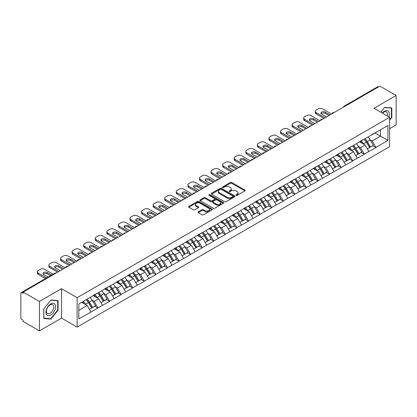 <?xml version="1.0" encoding="UTF-8"?>
<svg xmlns="http://www.w3.org/2000/svg" width="417" height="417" viewBox="0 0 417 417"><rect width="100%" height="100%" fill="white"/><g stroke="black" fill="none" stroke-linecap="round" stroke-linejoin="round"><path stroke-width="0.63" d="M236.095 195.354A0.719 0.417 0 0 0 237.117 195.354L244.857 190.887A1.032 0.594 0 0 0 245.16 190.465A1.032 0.594 0 0 0 244.857 190.043L231.743 182.474A1.032 0.594 0 0 0 230.288 182.474L222.542 186.941A0.719 0.417 0 0 0 222.334 187.238A0.719 0.417 0 0 0 222.542 187.53A0.719 0.417 0 0 0 223.564 187.53L224.565 186.952A3.3 1.903 0 0 1 229.23 186.952L230.325 187.582A3.3 1.903 0 0 1 231.289 188.932A3.3 1.903 0 0 1 230.325 190.277L229.319 190.856A0.719 0.417 0 0 0 229.11 191.148A0.719 0.417 0 0 0 229.319 191.445A0.719 0.417 0 0 0 230.34 191.445L231.341 190.866A3.3 1.903 0 0 1 236.006 190.866L237.101 191.497A3.3 1.903 0 0 1 238.065 192.842A3.3 1.903 0 0 1 237.101 194.186L236.095 194.765A0.719 0.417 0 0 0 235.886 195.062A0.719 0.417 0 0 0 236.095 195.354L236.095 194.765M198.299 211.836A1.032 0.594 0 0 0 197.997 212.253A1.032 0.594 0 0 0 198.299 212.675L201.979 214.802A1.032 0.594 0 0 0 203.439 214.802L212.034 209.834A1.032 0.594 0 0 0 212.336 209.417A1.032 0.594 0 0 0 212.034 208.995L198.919 201.421A1.032 0.594 0 0 0 197.465 201.421L188.865 206.389A1.032 0.594 0 0 0 188.562 206.806A1.032 0.594 0 0 0 188.865 207.228L193.311 209.793A1.032 0.594 0 0 0 194.765 209.793L198.445 207.671A1.032 0.594 0 0 0 198.747 207.249A1.032 0.594 0 0 0 198.445 206.827L196.24 205.555A2.757 1.59 0 0 1 195.437 204.429A2.757 1.59 0 0 1 197.137 202.959A2.757 1.59 0 0 1 200.139 203.308L208.776 208.292A2.757 1.59 0 0 1 209.579 209.417A2.757 1.59 0 0 1 207.88 210.887A2.757 1.59 0 0 1 204.877 210.543L203.439 209.709A1.032 0.594 0 0 0 201.979 209.709L198.299 211.836L198.299 212.675M61.528 288.705L39.406 301.475L23.149 292.088L379.892 86.126L396.15 95.509L374.028 108.284L389.619 117.281L77.114 297.702L61.528 288.705L61.528 318.103L77.114 327.105L77.114 297.702M224.638 201.719A1.032 0.594 0 0 0 226.097 201.719L234.693 196.756A1.032 0.594 0 0 0 234.995 196.334A1.032 0.594 0 0 0 234.693 195.912L221.578 188.343A1.032 0.594 0 0 0 220.124 188.343L211.523 193.306A1.032 0.594 0 0 0 211.221 193.728A1.032 0.594 0 0 0 211.523 194.145L224.638 201.719M209.298 195.51A0.719 0.417 0 0 1 210.032 195.615L210.032 194.755L223.366 202.453A1.032 0.594 0 0 1 223.668 202.876A1.032 0.594 0 0 1 223.366 203.298L214.765 208.26A1.032 0.594 0 0 1 213.311 208.26L200.196 200.686L200.196 199.847A1.032 0.594 0 0 0 199.894 200.264A1.032 0.594 0 0 0 200.196 200.686M200.196 199.847L203.877 197.721A1.032 0.594 0 0 1 205.331 197.721L210.653 200.791A1.032 0.594 0 0 0 212.107 200.791L214.547 199.383A1.032 0.594 0 0 0 214.849 198.961A1.032 0.594 0 0 0 214.547 198.544L209.011 195.344A0.719 0.417 0 0 1 208.797 195.052A0.719 0.417 0 0 1 209.245 194.666A0.719 0.417 0 0 1 210.032 194.755M77.114 327.105L389.619 146.68L389.619 117.281M86.22 299.687A7.032 4.061 -120 0 1 88.628 302.502L91.907 307.918L94.763 306.266L97.938 308.095L94.226 301.413L92.167 300.224M97.938 308.095L78.823 318.875L78.823 303.962L387.909 125.512L387.909 140.425L375.847 147.389L372.136 140.962L370.082 139.773M364.135 139.236A7.032 4.061 -120 0 1 366.543 142.051L369.822 147.467L372.678 145.814L375.847 147.389M375.847 147.644L364.27 154.071L360.559 147.644L358.5 146.456M352.553 145.924A7.032 4.061 -120 0 1 354.961 148.739L358.239 154.149L361.096 152.502L364.27 154.071M364.27 154.332L352.688 160.759L348.977 154.332L346.923 153.143M340.976 152.606A7.032 4.061 -120 0 1 343.384 155.421L346.663 160.837L349.519 159.185L352.688 160.759M352.688 161.014L341.111 167.446L337.4 161.014L335.341 159.831M329.394 159.294A7.032 4.061 -120 0 1 331.802 162.109L335.08 167.519L337.937 165.872L341.111 167.446M341.111 167.702L329.529 174.129L325.818 167.702L323.764 166.513M317.817 165.982A7.032 4.061 -120 0 1 320.225 168.796L323.503 174.207L326.36 172.555L329.529 174.129M329.529 174.389L317.952 180.816L314.241 174.389L312.182 173.201M306.234 172.664A7.032 4.061 -120 0 1 308.643 175.479L311.921 180.889L314.778 179.242L317.952 180.816M317.952 181.072L306.37 187.499L302.659 181.072L300.605 179.883M294.657 179.352A7.032 4.061 -120 0 1 297.066 182.166L300.344 187.577L303.201 185.93L306.37 187.499M306.37 187.759L294.793 194.186L291.082 187.759L289.023 186.571M283.075 186.034A7.032 4.061 -120 0 1 285.483 188.849L288.762 194.265L291.619 192.612L294.793 194.186M294.793 194.442L283.211 200.874L279.499 194.442L277.446 193.259M271.498 192.722A7.032 4.061 -120 0 1 273.906 195.537L277.185 200.947L280.042 199.3L283.211 200.874M283.211 201.13L271.634 207.557L267.923 201.13L265.864 199.941M259.916 199.404A7.032 4.061 -120 0 1 262.324 202.224L265.603 207.635L268.459 205.982L271.634 207.557M271.634 207.812L260.052 214.244L256.34 207.812L254.287 206.629M248.339 206.092A7.032 4.061 -120 0 1 250.747 208.907L254.021 214.317L256.882 212.67L260.052 214.244M260.052 214.5L248.475 220.927L244.758 214.5L242.704 213.311M236.757 212.779A7.032 4.061 -120 0 1 239.165 215.594L242.444 221.005L245.3 219.352L248.475 220.927M248.475 221.187L236.892 227.614L233.181 221.187L231.127 219.999M225.18 219.462A7.032 4.061 -120 0 1 227.588 222.277L230.862 227.692L233.723 226.04L236.892 227.614M236.892 227.87L225.31 234.297L221.599 227.87L219.545 226.681M213.598 226.15A7.032 4.061 -120 0 1 216.006 228.964L219.285 234.375L222.141 232.728L225.31 234.297M225.31 234.557L213.733 240.984L210.022 234.557L207.963 233.369M202.021 232.832A7.032 4.061 -120 0 1 204.429 235.647L207.702 241.062L210.564 239.41L213.733 240.984M213.733 241.24L202.151 247.672L198.44 241.24L196.386 240.056M190.439 239.52A7.032 4.061 -120 0 1 192.847 242.334L196.126 247.745L198.982 246.098L202.151 247.672M202.151 247.927L190.574 254.354L186.863 247.927L184.804 246.739M178.862 246.207A7.032 4.061 -120 0 1 181.27 249.022L184.543 254.433L187.405 252.78L190.574 254.354M190.574 254.615L178.992 261.042L175.281 254.615L173.227 253.427M167.28 252.89A7.032 4.061 -120 0 1 169.688 255.704L172.966 261.115L175.823 259.468L178.992 261.042M178.992 261.297L167.415 267.724L163.704 261.297L161.645 260.109M155.703 259.577A7.032 4.061 -120 0 1 158.106 262.392L161.384 267.803L164.246 266.155L167.415 267.724M167.415 267.985L155.833 274.412L152.122 267.985L150.068 266.797M144.12 266.26A7.032 4.061 -120 0 1 146.529 269.074L149.807 274.49L152.664 272.838L155.833 274.412M155.833 274.667L144.256 281.1L140.545 274.667L138.486 273.484M132.543 272.947A7.032 4.061 -120 0 1 134.946 275.762L138.225 281.173L141.087 279.526L144.256 281.1M144.256 281.355L132.674 287.782L128.962 281.355L126.909 280.167M120.961 279.63A7.032 4.061 -120 0 1 123.369 282.445L126.648 287.86L129.505 286.208L132.674 287.782M132.674 288.038L121.097 294.47L117.385 288.038L115.327 286.854M109.379 286.317A7.032 4.061 -120 0 1 111.787 289.132L115.066 294.543L117.928 292.896L121.097 294.47M121.097 294.725L109.515 301.152L105.803 294.725L103.75 293.537M97.802 293.005A7.032 4.061 -120 0 1 100.21 295.82L103.489 301.23L106.345 299.578L109.515 301.152M109.515 301.413L97.938 307.84M94.002 294.939L97.938 292.927M94.226 301.413L98.751 298.796L93.038 295.497M102.462 305.223L98.751 298.796M105.584 288.256L109.515 286.239M105.803 294.725L110.333 292.114L104.615 288.809M114.044 298.541L110.333 292.114M117.161 281.569L121.097 279.557M117.385 288.038L121.91 285.426L116.197 282.127M125.621 291.853L121.91 285.426M128.744 274.881L132.674 272.869M128.962 281.355L133.492 278.738L127.774 275.439M137.203 285.171L133.492 278.738M140.32 268.199L144.256 266.182M140.545 274.667L145.069 272.056L139.356 268.757M148.786 278.483L145.069 272.056M151.903 261.511L155.833 259.499M152.122 267.985L156.651 265.368L150.933 262.069M160.363 271.795L156.651 265.368M163.48 254.829L167.415 252.811M163.704 261.297L168.233 258.686L162.515 255.386M171.945 265.113L168.233 258.686M175.062 248.141L178.992 246.129M175.281 254.615L179.81 251.998L174.092 248.699M183.522 258.425L179.81 251.998M186.639 241.453L190.574 239.441M186.863 247.927L191.393 245.311L185.674 242.011M195.104 251.743L191.393 245.311M198.221 234.771L202.151 232.754M198.44 241.24L202.97 238.628L197.257 235.329M206.681 245.055L202.97 238.628M209.798 228.083L213.733 226.071M210.022 234.557L214.552 231.941L208.834 228.641M218.263 238.373L214.552 231.941M221.38 221.401L225.31 219.384M221.599 227.87L226.129 225.258L220.416 221.959M229.84 231.685L226.129 225.258M232.957 214.713L236.892 212.701M233.181 221.187L237.711 218.571L231.993 215.271M241.422 224.998L237.711 218.571M244.539 208.031L248.475 206.014M244.758 214.5L249.288 211.888L243.575 208.583M252.999 218.315L249.288 211.888M256.116 201.343L260.052 199.331M256.34 207.812L260.87 205.2L255.152 201.901M264.581 211.627L260.87 205.2M267.698 194.656L271.634 192.644M267.923 201.13L272.447 198.513L266.734 195.213M276.158 204.945L272.447 198.513M279.275 187.973L283.211 185.956M279.499 194.442L284.029 191.83L278.311 188.531M287.74 198.257L284.029 191.83M290.858 181.286L294.793 179.274M291.082 187.759L295.606 185.143L289.893 181.843M299.317 191.57L295.606 185.143M302.434 174.603L306.37 172.586M302.659 181.072L307.188 178.46L301.47 175.161M310.9 184.887L307.188 178.46M314.017 167.915L317.952 165.903M314.241 174.389L318.765 171.773L313.052 168.473M322.477 178.2L318.765 171.773M325.594 161.228L329.529 159.216M325.818 167.702L330.347 165.085L324.629 161.786M334.059 171.517L330.347 165.085M337.176 154.545L341.111 152.528M337.4 161.014L341.924 158.403L336.211 155.103M345.636 164.83L341.924 158.403M348.753 147.858L352.688 145.846M348.977 154.332L353.507 151.715L347.788 148.416M357.218 158.147L353.507 151.715M360.335 141.175L364.27 139.158M360.559 147.644L365.083 145.033L359.371 141.733M368.795 151.46L365.083 145.033M378.782 86.767L345.156 106.184M344.682 106.455A1.574 0.907 120 0 1 345.083 106.137A1.574 0.907 60 0 0 344.291 106.064L377.917 86.647A1.574 0.907 60 0 1 378.704 86.726M371.912 134.488L375.847 132.476M372.136 140.962L380.486 136.14L380.486 129.796L387.909 125.512M374.992 132.966L387.909 140.425M389.619 128.681L396.15 124.912L396.15 95.509M39.406 301.475L39.406 330.874L23.149 321.491L23.149 320.204L21.965 319.516A1.574 0.907 -120 0 1 20.85 317.587L20.85 293.333A1.574 0.907 -120 0 1 21.178 292.609A1.574 0.907 -120 0 1 21.965 292.687L23.149 293.375L23.149 292.088M39.406 330.874L61.528 318.103M78.823 310.305L87.174 305.484L81.68 302.309M90.885 311.911L87.174 305.484M366.381 142.176L366.746 142.39M354.799 148.864L355.169 149.077M343.222 155.551L343.587 155.76M331.64 162.234L332.01 162.448M320.063 168.921L320.428 169.13M308.481 175.604L308.851 175.818M296.899 182.292L297.269 182.505M285.322 188.974L285.687 189.188M273.74 195.662L274.11 195.875M262.163 202.349L262.528 202.558M250.581 209.032L250.951 209.245M239.004 215.719L239.368 215.933M227.421 222.402L227.791 222.615M215.844 229.089L216.209 229.303M204.262 235.777L204.632 235.986M192.685 242.459L193.05 242.673M181.103 249.147L181.473 249.356M169.526 255.829L169.891 256.043M157.944 262.517L158.314 262.731M146.367 269.2L146.732 269.413M134.785 275.887L135.155 276.101M123.208 282.575L123.573 282.783M111.626 289.257L111.996 289.471M100.049 295.945L100.414 296.159M88.467 302.627L88.837 302.841M389.619 120.216L391.808 117.495L391.808 107.94L384.646 107.305L380.742 112.157M58.078 300.621L50.91 299.979L43.749 308.893L43.749 318.442L50.91 319.083L58.078 310.17L58.078 300.621M236.387 195.458L237.101 195.047A3.3 1.903 0 0 0 238.065 193.702L238.065 192.842M231.289 188.932L231.289 189.787A3.3 1.903 0 0 1 230.325 191.132L229.611 191.544M244.857 190.043L244.857 190.887L231.743 183.329A1.032 0.594 0 0 0 230.288 183.329L222.834 187.634M234.682 196.761L221.578 189.198A1.032 0.594 0 0 0 220.124 189.198L211.539 194.155M232.874 196.626A0.719 0.417 0 0 0 233.082 196.334A0.719 0.417 0 0 0 232.874 196.037L221.359 189.391A0.719 0.417 0 0 0 220.343 189.391L219.285 190.001A3.3 1.903 0 0 0 218.32 191.351A3.3 1.903 0 0 0 219.285 192.696L227.156 197.236A3.3 1.903 0 0 0 231.816 197.236L232.874 196.626L232.874 197.486A0.719 0.417 0 0 0 233.082 197.189L233.082 196.334M218.32 191.351L218.32 192.206A3.3 1.903 0 0 0 219.285 193.551L219.285 192.696M232.874 197.486L231.816 198.096A3.3 1.903 0 0 1 227.156 198.096L219.285 193.551M200.207 200.697L203.877 198.581L203.877 197.721M214.849 198.961L214.849 199.821A1.032 0.594 0 0 1 214.547 200.238L212.107 201.651A1.032 0.594 0 0 1 210.653 201.651L205.331 198.581A1.032 0.594 0 0 0 203.877 198.581M210.032 195.615L223.35 203.303M216.168 203.981A2.757 1.59 0 0 0 219.175 204.325A2.757 1.59 0 0 0 220.874 202.855A2.757 1.59 0 0 0 220.067 201.729L217.028 199.972A1.032 0.594 0 0 0 215.568 199.972L213.129 201.38A1.032 0.594 0 0 0 212.826 201.802A1.032 0.594 0 0 0 213.129 202.224L216.168 203.981L216.168 204.836A2.757 1.59 0 0 0 219.175 205.18A2.757 1.59 0 0 0 220.874 203.71L220.874 202.855M212.826 201.802L212.826 202.657A1.032 0.594 0 0 0 213.129 203.079L213.129 202.224M216.168 204.836L213.129 203.079M209.579 209.417L209.579 210.272A2.757 1.59 0 0 1 207.88 211.742A2.757 1.59 0 0 1 204.877 211.398L203.439 210.569A1.032 0.594 0 0 0 201.979 210.569L198.315 212.686M195.437 204.429L195.437 205.289A2.757 1.59 0 0 0 196.24 206.415L196.24 205.555M198.445 206.827L198.445 207.671L196.24 206.415M212.018 209.845L198.919 202.281A1.032 0.594 0 0 0 197.465 202.281L188.88 207.239M391.438 117.281L391.808 117.495M57.702 309.956L58.078 310.17M50.155 318.645L50.91 319.083M331.536 114.044L322.628 108.905A3.148 1.819 0 0 0 318.171 108.905L316.169 110.062A3.148 1.819 0 0 0 315.247 111.344A3.148 1.819 0 0 0 316.169 112.632L316.169 113.919L323.962 118.418M316.169 113.919A3.148 1.819 180 0 1 315.247 112.632L315.247 111.344M321.168 113.705A2.466 1.423 180 0 1 325.114 113.341L328.935 115.545M316.169 112.632L325.078 117.776M326.558 116.916L321.627 114.07A2.466 1.423 180 0 1 320.902 113.059A2.466 1.423 180 0 1 322.424 111.746A2.466 1.423 180 0 1 325.114 112.053L330.05 114.904M367.903 137.063A8.606 4.968 60 0 1 370.16 139.898L367.299 141.551A8.606 4.968 -120 0 0 365.047 138.71M367.299 141.551L370.577 146.961L373.434 145.309L370.16 139.898M369.822 147.467L370.577 146.961M372.678 145.814L373.434 145.309M360.121 141.295A7.032 4.061 60 0 1 362.065 143.286M361.221 140.92A8.606 4.968 60 0 1 363.478 143.756L363.801 144.287M367.325 148.905L369.613 147.519L366.334 142.103A8.606 4.968 -120 0 0 364.077 139.268M369.613 147.519L367.294 148.859M319.954 120.732L311.046 115.587A3.148 1.819 0 0 0 306.594 115.587L304.587 116.744A3.148 1.819 0 0 0 303.665 118.032A3.148 1.819 0 0 0 304.587 119.319L304.587 120.602L312.385 125.105M304.587 120.602A3.148 1.819 180 0 1 303.665 119.319L303.665 118.032M309.586 120.388A2.466 1.423 180 0 1 313.532 120.023L317.358 122.233M304.587 119.319L313.495 124.459M314.981 123.604L310.045 120.753A2.466 1.423 180 0 1 309.32 119.747A2.466 1.423 180 0 1 310.847 118.428A2.466 1.423 180 0 1 313.532 118.741L318.468 121.587M356.321 143.745A8.606 4.968 60 0 1 358.578 146.586L355.722 148.233A8.606 4.968 -120 0 0 353.465 145.397M355.722 148.233L359.001 153.649L361.857 151.996L358.578 146.586M358.239 154.149L359.001 153.649M361.096 152.502L361.857 151.996M348.544 147.983A7.032 4.061 60 0 1 350.483 149.974M349.644 147.602A8.606 4.968 60 0 1 351.896 150.443L352.219 150.975M355.743 155.593L358.036 154.201L354.758 148.791A8.606 4.968 -120 0 0 352.501 145.955M358.036 154.201L355.717 155.541M308.377 127.42L299.469 122.275A3.148 1.819 0 0 0 295.012 122.275L293.01 123.432A3.148 1.819 0 0 0 292.088 124.719A3.148 1.819 0 0 0 293.01 126.002L293.01 127.289L300.803 131.788M293.01 127.289A3.148 1.819 180 0 1 292.088 126.002L292.088 124.719M298.009 127.076A2.466 1.423 180 0 1 301.955 126.711L305.776 128.916M293.01 126.002L301.918 131.147M303.399 130.286L298.463 127.44A2.466 1.423 180 0 1 297.743 126.429A2.466 1.423 180 0 1 299.265 125.116A2.466 1.423 180 0 1 301.955 125.423L306.891 128.274M344.744 150.433A8.606 4.968 60 0 1 347.001 153.268L344.14 154.921A8.606 4.968 -120 0 0 341.883 152.085M344.14 154.921L347.418 160.331L350.275 158.684L347.001 153.268M346.663 160.837L347.418 160.331M349.519 159.185L350.275 158.684M336.962 154.665A7.032 4.061 60 0 1 338.901 156.656M338.062 154.29A8.606 4.968 60 0 1 340.319 157.126L340.642 157.662M344.166 162.276L346.454 160.889L343.175 155.478A8.606 4.968 -120 0 0 340.918 152.638M346.454 160.889L344.134 162.229M296.795 134.102L287.886 128.962A3.148 1.819 0 0 0 283.435 128.962L281.428 130.12A3.148 1.819 0 0 0 280.505 131.402A3.148 1.819 0 0 0 281.428 132.689L281.428 133.972L289.226 138.475M281.428 133.972A3.148 1.819 180 0 1 280.505 132.689L280.505 131.402M286.427 133.758A2.466 1.423 180 0 1 290.373 133.398L294.199 135.603M281.428 132.689L290.336 137.829M291.822 136.974L286.886 134.123A2.466 1.423 180 0 1 286.161 133.117A2.466 1.423 180 0 1 287.688 131.803A2.466 1.423 180 0 1 290.373 132.111L295.309 134.962M333.162 157.12A8.606 4.968 60 0 1 335.419 159.956L332.563 161.603A8.606 4.968 -120 0 0 330.306 158.768M332.563 161.603L335.841 167.019L338.698 165.367L335.419 159.956M335.08 167.519L335.841 167.019M337.937 165.872L338.698 165.367M325.385 161.353A7.032 4.061 60 0 1 327.324 163.344M326.485 160.978A8.606 4.968 60 0 1 328.737 163.813L329.06 164.345M332.584 168.963L334.872 167.577L331.598 162.161A8.606 4.968 -120 0 0 329.341 159.325M334.872 167.577L332.558 168.911M285.218 140.79L276.309 135.645A3.148 1.819 0 0 0 271.853 135.645L269.851 136.802A3.148 1.819 0 0 0 268.929 138.09A3.148 1.819 0 0 0 269.851 139.372L269.851 140.659L277.644 145.158M269.851 140.659A3.148 1.819 180 0 1 268.929 139.372L268.929 138.09M274.85 140.446A2.466 1.423 180 0 1 278.796 140.081L282.617 142.286M269.851 139.372L278.759 144.517M280.24 143.662L275.303 140.81A2.466 1.423 180 0 1 274.584 139.804A2.466 1.423 180 0 1 276.106 138.486A2.466 1.423 180 0 1 278.796 138.793L283.732 141.644M321.585 163.803A8.606 4.968 60 0 1 323.837 166.638L320.981 168.291A8.606 4.968 -120 0 0 318.724 165.455M320.981 168.291L324.259 173.701L327.116 172.054L323.837 166.638M323.503 174.207L324.259 173.701M326.36 172.555L327.116 172.054M313.803 168.041A7.032 4.061 60 0 1 315.742 170.027M314.903 167.66A8.606 4.968 60 0 1 317.16 170.496L317.483 171.033M321.007 175.651L323.295 174.259L320.016 168.849A8.606 4.968 -120 0 0 317.759 166.013M323.295 174.259L320.975 175.599M273.635 147.472L264.727 142.333A3.148 1.819 0 0 0 260.276 142.333L258.269 143.49A3.148 1.819 0 0 0 257.346 144.772A3.148 1.819 0 0 0 258.269 146.059L258.269 147.347L266.062 151.845M258.269 147.347A3.148 1.819 180 0 1 257.346 146.059L257.346 144.772M263.268 147.133A2.466 1.423 180 0 1 267.214 146.768L271.04 148.973M258.269 146.059L267.177 151.204M268.663 150.344L263.726 147.493A2.466 1.423 180 0 1 263.002 146.487A2.466 1.423 180 0 1 264.524 145.173A2.466 1.423 180 0 1 267.214 145.481L272.15 148.332M310.003 170.49A8.606 4.968 60 0 1 312.26 173.326L309.404 174.978A8.606 4.968 -120 0 0 307.147 172.138M309.404 174.978L312.682 180.389L315.539 178.737L312.26 173.326M311.921 180.889L312.682 180.389M314.778 179.242L315.539 178.737M302.226 174.723A7.032 4.061 60 0 1 304.165 176.714M303.326 174.348A8.606 4.968 60 0 1 305.578 177.183L305.901 177.715M309.424 182.333L311.713 180.947L308.439 175.531A8.606 4.968 -120 0 0 306.182 172.695M311.713 180.947L309.398 182.286M388.795 116.807A6.823 3.941 120 0 0 388.675 111.568A6.823 3.941 120 0 0 382.311 113.064M387.231 115.905A5.166 2.982 120 0 0 386.981 112.444A5.166 2.982 120 0 0 386.403 111.902A5.166 2.982 120 0 0 382.519 113.184M384.479 107.508L391.438 108.133L391.438 117.385L389.619 119.648M390.974 107.867L391.438 108.133M380.757 112.168L384.495 107.513M46.584 314.642A6.823 3.941 120 0 0 53.178 312.88A6.823 3.941 120 0 0 54.945 304.248A6.823 3.941 120 0 0 48.351 306.015A6.823 3.941 120 0 0 46.584 314.642M46.923 312.99A5.166 2.982 120 0 0 47.507 313.532A5.166 2.982 120 0 0 52.313 311.118A5.166 2.982 120 0 0 53.251 305.119A5.166 2.982 120 0 0 52.672 304.582A5.166 2.982 120 0 0 47.861 306.995A5.166 2.982 120 0 0 46.923 312.99M50.765 300.193L57.702 300.813L57.702 310.066L50.765 318.697L43.821 318.082L43.821 308.825L50.749 300.183M57.244 300.548L57.702 300.813M262.053 154.16L253.15 149.015A3.148 1.819 0 0 0 248.694 149.015L246.692 150.172A3.148 1.819 0 0 0 245.769 151.46A3.148 1.819 0 0 0 246.692 152.747L246.692 154.029L254.485 158.533M246.692 154.029A3.148 1.819 180 0 1 245.769 152.747L245.769 151.46M251.691 153.816A2.466 1.423 180 0 1 255.637 153.451L259.457 155.661M246.692 152.747L255.6 157.887M257.08 157.032L252.144 154.181A2.466 1.423 180 0 1 251.425 153.175A2.466 1.423 180 0 1 252.947 151.856A2.466 1.423 180 0 1 255.637 152.169L260.573 155.015M298.426 177.173A8.606 4.968 60 0 1 300.678 180.014L297.821 181.661A8.606 4.968 -120 0 0 295.564 178.825M297.821 181.661L301.1 187.071L303.957 185.424L300.678 180.014M300.344 187.577L301.1 187.071M303.201 185.93L303.957 185.424M290.644 181.411A7.032 4.061 60 0 1 292.583 183.397M291.744 181.03A8.606 4.968 60 0 1 294.001 183.871L294.324 184.403M297.842 189.021L300.136 187.629L296.857 182.219A8.606 4.968 -120 0 0 294.6 179.383M300.136 187.629L297.816 188.969M250.476 160.842L241.568 155.703A3.148 1.819 0 0 0 237.117 155.703L235.11 156.86A3.148 1.819 0 0 0 234.187 158.147A3.148 1.819 0 0 0 235.11 159.43L235.11 160.717L242.903 165.215M235.11 160.717A3.148 1.819 180 0 1 234.187 159.43L234.187 158.147M240.109 160.503A2.466 1.423 180 0 1 244.054 160.138L247.88 162.343M235.11 159.43L244.018 164.574M245.504 163.714L240.567 160.868A2.466 1.423 180 0 1 239.843 159.857A2.466 1.423 180 0 1 241.365 158.543A2.466 1.423 180 0 1 244.054 158.851L248.991 161.702M286.844 183.861A8.606 4.968 60 0 1 289.101 186.696L286.244 188.348A8.606 4.968 -120 0 0 283.987 185.508M286.244 188.348L289.523 193.759L292.38 192.107L289.101 186.696M288.762 194.265L289.523 193.759M291.619 192.612L292.38 192.107M279.067 188.093A7.032 4.061 60 0 1 281.006 190.084M280.161 187.718A8.606 4.968 60 0 1 282.418 190.553L282.742 191.085M286.265 195.703L288.554 194.317L285.28 188.906A8.606 4.968 -120 0 0 283.023 186.065M288.554 194.317L286.234 195.656M238.894 167.53L229.991 162.385A3.148 1.819 0 0 0 225.534 162.385L223.533 163.542A3.148 1.819 0 0 0 222.61 164.83A3.148 1.819 0 0 0 223.533 166.117L223.533 167.399L231.326 171.903M223.533 167.399A3.148 1.819 180 0 1 222.61 166.117L222.61 164.83M228.532 167.186A2.466 1.423 180 0 1 232.477 166.821L236.298 169.031M223.533 166.117L232.441 171.257M233.921 170.402L228.985 167.551A2.466 1.423 180 0 1 228.266 166.545A2.466 1.423 180 0 1 229.788 165.231A2.466 1.423 180 0 1 232.477 165.539L237.414 168.385M275.267 190.548A8.606 4.968 60 0 1 277.519 193.384L274.662 195.031A8.606 4.968 -120 0 0 272.405 192.195M274.662 195.031L277.941 200.447L280.797 198.794L277.519 193.384M277.185 200.947L277.941 200.447M280.042 199.3L280.797 198.794M267.485 194.781A7.032 4.061 60 0 1 269.424 196.772M268.584 194.4A8.606 4.968 60 0 1 270.841 197.241L271.165 197.773M274.683 202.391L276.977 200.999L273.698 195.589A8.606 4.968 -120 0 0 271.441 192.753M276.977 200.999L274.657 202.339M227.317 174.217L218.409 169.073A3.148 1.819 0 0 0 213.957 169.073L211.951 170.23A3.148 1.819 0 0 0 211.028 171.517A3.148 1.819 0 0 0 211.951 172.8L211.951 174.087L219.743 178.585M211.951 174.087A3.148 1.819 180 0 1 211.028 172.8L211.028 171.517M216.949 173.873A2.466 1.423 180 0 1 220.895 173.508L224.721 175.713M211.951 172.8L220.859 177.944M222.344 177.084L217.408 174.238A2.466 1.423 180 0 1 216.684 173.232A2.466 1.423 180 0 1 218.206 171.913A2.466 1.423 180 0 1 220.895 172.221L225.832 175.072M263.685 197.231A8.606 4.968 60 0 1 265.942 200.066L263.085 201.719A8.606 4.968 -120 0 0 260.828 198.883M263.085 201.719L266.359 207.129L269.22 205.482L265.942 200.066M265.603 207.635L266.359 207.129M268.459 205.982L269.22 205.482M255.908 201.463A7.032 4.061 60 0 1 257.847 203.454M257.002 201.088A8.606 4.968 60 0 1 259.259 203.923L259.582 204.46M263.106 209.073L265.394 207.687L262.116 202.276A8.606 4.968 -120 0 0 259.864 199.441M265.394 207.687L263.075 209.026M215.735 180.9L206.832 175.76A3.148 1.819 0 0 0 202.375 175.76L200.374 176.917A3.148 1.819 0 0 0 199.451 178.2A3.148 1.819 0 0 0 200.374 179.487L200.374 180.775L208.166 185.273M200.374 180.775A3.148 1.819 180 0 1 199.451 179.487L199.451 178.2M205.373 180.556A2.466 1.423 180 0 1 209.318 180.196L213.139 182.401M200.374 179.487L209.277 184.632M210.762 183.772L205.826 180.921A2.466 1.423 180 0 1 205.107 179.915A2.466 1.423 180 0 1 206.629 178.601A2.466 1.423 180 0 1 209.318 178.909L214.255 181.76M252.108 203.918A8.606 4.968 60 0 1 254.36 206.754L251.503 208.401A8.606 4.968 -120 0 0 249.246 205.565M251.503 208.401L254.782 213.817L257.638 212.164L254.36 206.754M254.021 214.317L254.782 213.817M256.882 212.67L257.638 212.164M244.326 208.151A7.032 4.061 60 0 1 246.265 210.142M245.425 207.775A8.606 4.968 60 0 1 247.682 210.611L248.006 211.143M251.524 215.761L253.817 214.374L250.539 208.959A8.606 4.968 -120 0 0 248.282 206.123M253.817 214.374L251.498 215.714M204.158 187.587L195.25 182.443A3.148 1.819 0 0 0 190.798 182.443L188.792 183.6A3.148 1.819 0 0 0 187.869 184.887A3.148 1.819 0 0 0 188.792 186.175L188.792 187.457L196.584 191.956M188.792 187.457A3.148 1.819 180 0 1 187.869 186.175L187.869 184.887M193.79 187.243A2.466 1.423 180 0 1 197.736 186.879L201.557 189.089M188.792 186.175L197.7 191.314M199.185 190.46L194.249 187.608A2.466 1.423 180 0 1 193.524 186.602A2.466 1.423 180 0 1 195.047 185.284A2.466 1.423 180 0 1 197.736 185.596L202.672 188.442M240.526 210.601A8.606 4.968 60 0 1 242.783 213.436L239.926 215.089A8.606 4.968 -120 0 0 237.669 212.253M239.926 215.089L243.2 220.499L246.061 218.852L242.783 213.436M242.444 221.005L243.2 220.499M245.3 219.352L246.061 218.852M232.749 214.838A7.032 4.061 60 0 1 234.688 216.824M233.843 214.458A8.606 4.968 60 0 1 236.1 217.293L236.423 217.83M239.947 222.449L242.235 221.057L238.957 215.646A8.606 4.968 -120 0 0 236.705 212.811M242.235 221.057L239.916 222.397M192.576 194.27L183.673 189.13A3.148 1.819 0 0 0 179.216 189.13L177.215 190.288A3.148 1.819 0 0 0 176.292 191.57A3.148 1.819 0 0 0 177.215 192.857L177.215 194.145L185.007 198.643M177.215 194.145A3.148 1.819 180 0 1 176.292 192.857L176.292 191.57M182.213 193.931A2.466 1.423 180 0 1 186.159 193.566L189.98 195.771M177.215 192.857L186.118 198.002M187.603 197.142L182.667 194.296A2.466 1.423 180 0 1 181.948 193.285A2.466 1.423 180 0 1 183.47 191.971A2.466 1.423 180 0 1 186.159 192.279L191.095 195.13M228.949 217.288A8.606 4.968 60 0 1 231.2 220.124L228.344 221.776A8.606 4.968 -120 0 0 226.087 218.935M228.344 221.776L231.623 227.187L234.479 225.534L231.2 220.124M230.862 227.692L231.623 227.187M233.723 226.04L234.479 225.534M221.166 221.521A7.032 4.061 60 0 1 223.105 223.512M222.266 221.146A8.606 4.968 60 0 1 224.523 223.981L224.846 224.513M228.365 229.131L230.658 227.745L227.38 222.329A8.606 4.968 -120 0 0 225.123 219.493M230.658 227.745L228.339 229.084M180.999 200.958L172.091 195.813A3.148 1.819 0 0 0 167.639 195.813L165.632 196.97A3.148 1.819 0 0 0 164.71 198.257A3.148 1.819 0 0 0 165.632 199.545L165.632 200.827L173.425 205.331M165.632 200.827A3.148 1.819 180 0 1 164.71 199.545L164.71 198.257M170.631 200.613A2.466 1.423 180 0 1 174.577 200.249L178.398 202.459M165.632 199.545L174.541 204.684M176.026 203.83L171.09 200.978A2.466 1.423 180 0 1 170.365 199.972A2.466 1.423 180 0 1 171.887 198.654A2.466 1.423 180 0 1 174.577 198.966L179.513 201.812M217.366 223.971A8.606 4.968 60 0 1 219.623 226.812L216.767 228.459A8.606 4.968 -120 0 0 214.51 225.623M216.767 228.459L220.04 233.874L222.902 232.222L219.623 226.812M219.285 234.375L220.04 233.874M222.141 232.728L222.902 232.222M209.589 228.208A7.032 4.061 60 0 1 211.528 230.2M210.684 227.828A8.606 4.968 60 0 1 212.941 230.669L213.264 231.2M216.788 235.819L219.076 234.427L215.797 229.016A8.606 4.968 -120 0 0 213.546 226.181M219.076 234.427L216.757 235.767M169.417 207.645L160.514 202.5A3.148 1.819 0 0 0 156.057 202.5L154.055 203.658A3.148 1.819 0 0 0 153.133 204.945A3.148 1.819 0 0 0 154.055 206.227L154.055 207.515L161.848 212.013M154.055 207.515A3.148 1.819 180 0 1 153.133 206.227L153.133 204.945M159.054 207.301A2.466 1.423 180 0 1 163 206.936L166.821 209.141M154.055 206.227L162.958 211.372M164.444 210.512L159.508 207.666A2.466 1.423 180 0 1 158.788 206.655A2.466 1.423 180 0 1 160.31 205.341A2.466 1.423 180 0 1 163 205.649L167.936 208.5M205.784 230.658A8.606 4.968 60 0 1 208.041 233.494L205.185 235.146A8.606 4.968 -120 0 0 202.928 232.311M205.185 235.146L208.464 240.557L211.32 238.91L208.041 233.494M207.702 241.062L208.464 240.557M210.564 239.41L211.32 238.91M198.007 234.891A7.032 4.061 60 0 1 199.946 236.882M199.107 234.516A8.606 4.968 60 0 1 201.364 237.351L201.687 237.888M205.206 242.501L207.499 241.115L204.221 235.704A8.606 4.968 -120 0 0 201.964 232.863M207.499 241.115L205.18 242.454M157.84 214.328L148.932 209.188A3.148 1.819 0 0 0 144.48 209.188L142.473 210.345A3.148 1.819 0 0 0 141.551 211.627A3.148 1.819 0 0 0 142.473 212.915L142.473 214.197L150.266 218.701M142.473 214.197A3.148 1.819 180 0 1 141.551 212.915L141.551 211.627M147.472 213.984A2.466 1.423 180 0 1 151.418 213.619L155.239 215.829M142.473 212.915L151.381 218.055M152.867 217.2L147.931 214.348A2.466 1.423 180 0 1 147.206 213.342A2.466 1.423 180 0 1 148.728 212.029A2.466 1.423 180 0 1 151.418 212.336L156.354 215.188M194.207 237.346A8.606 4.968 60 0 1 196.464 240.182L193.603 241.829A8.606 4.968 -120 0 0 191.351 238.993M193.603 241.829L196.881 247.245L199.743 245.592L196.464 240.182M196.126 247.745L196.881 247.245M198.982 246.098L199.743 245.592M186.43 241.579A7.032 4.061 60 0 1 188.369 243.57M187.525 241.203A8.606 4.968 60 0 1 189.782 244.039L190.105 244.57M193.629 249.189L195.917 247.802L192.638 242.386A8.606 4.968 -120 0 0 190.387 239.551M195.917 247.802L193.597 249.137M146.258 221.015L137.349 215.87A3.148 1.819 0 0 0 132.898 215.87L130.896 217.028A3.148 1.819 0 0 0 129.974 218.315A3.148 1.819 0 0 0 130.896 219.597L130.896 220.885L138.689 225.383M130.896 220.885A3.148 1.819 180 0 1 129.974 219.597L129.974 218.315M135.895 220.671A2.466 1.423 180 0 1 139.841 220.306L143.662 222.511M130.896 219.597L139.799 224.742M141.285 223.887L136.349 221.036A2.466 1.423 180 0 1 135.629 220.03A2.466 1.423 180 0 1 137.151 218.711A2.466 1.423 180 0 1 139.841 219.019L144.772 221.87M182.625 244.028A8.606 4.968 60 0 1 184.882 246.864L182.026 248.516A8.606 4.968 -120 0 0 179.769 245.681M182.026 248.516L185.304 253.927L188.161 252.28L184.882 246.864M184.543 254.433L185.304 253.927M187.405 252.78L188.161 252.28M174.848 248.261A7.032 4.061 60 0 1 176.787 250.252M175.948 247.886A8.606 4.968 60 0 1 178.205 250.721L178.528 251.258M182.047 255.871L184.34 254.485L181.061 249.074A8.606 4.968 -120 0 0 178.804 246.238M184.34 254.485L182.02 255.824M134.681 227.698L125.772 222.558A3.148 1.819 0 0 0 121.321 222.558L119.314 223.715A3.148 1.819 0 0 0 118.392 224.998A3.148 1.819 0 0 0 119.314 226.285L119.314 227.573L127.107 232.071M119.314 227.573A3.148 1.819 180 0 1 118.392 226.285L118.392 224.998M124.313 227.359A2.466 1.423 180 0 1 128.259 226.994L132.08 229.199M119.314 226.285L128.222 231.43M129.708 230.57L124.772 227.718A2.466 1.423 180 0 1 124.047 226.712A2.466 1.423 180 0 1 125.569 225.399A2.466 1.423 180 0 1 128.259 225.706L133.195 228.558M171.048 250.716A8.606 4.968 60 0 1 173.305 253.552L170.444 255.204A8.606 4.968 -120 0 0 168.192 252.363M170.444 255.204L173.722 260.615L176.584 258.962L173.305 253.552M172.966 261.115L173.722 260.615M175.823 259.468L176.584 258.962M163.271 254.949A7.032 4.061 60 0 1 165.21 256.94M164.366 254.573A8.606 4.968 60 0 1 166.623 257.409L166.946 257.941M170.47 262.559L172.758 261.172L169.479 255.757A8.606 4.968 -120 0 0 167.227 252.921M172.758 261.172L170.438 262.512M123.098 234.385L114.19 229.241A3.148 1.819 0 0 0 109.739 229.241L107.737 230.398A3.148 1.819 0 0 0 106.815 231.685A3.148 1.819 0 0 0 107.737 232.973L107.737 234.255L115.53 238.753M107.737 234.255A3.148 1.819 180 0 1 106.815 232.973L106.815 231.685M112.736 234.041A2.466 1.423 180 0 1 116.677 233.676L120.503 235.886M107.737 232.973L116.64 238.112M118.126 237.257L113.189 234.406A2.466 1.423 180 0 1 112.47 233.4A2.466 1.423 180 0 1 113.992 232.081A2.466 1.423 180 0 1 116.677 232.394L121.613 235.24M159.466 257.398A8.606 4.968 60 0 1 161.723 260.239L158.867 261.886A8.606 4.968 -120 0 0 156.61 259.051M158.867 261.886L162.145 267.297L165.002 265.65L161.723 260.239M161.384 267.803L162.145 267.297M164.246 266.155L165.002 265.65M151.689 261.636A7.032 4.061 60 0 1 153.628 263.622M152.789 261.256A8.606 4.968 60 0 1 155.046 264.097L155.369 264.628M158.887 269.246L161.181 267.855L157.902 262.444A8.606 4.968 -120 0 0 155.645 259.609M161.181 267.855L158.861 269.194M111.521 241.068L102.613 235.928A3.148 1.819 0 0 0 98.157 235.928L96.155 237.085A3.148 1.819 0 0 0 95.232 238.373A3.148 1.819 0 0 0 96.155 239.655L96.155 240.943L103.948 245.441M96.155 240.943A3.148 1.819 180 0 1 95.232 239.655L95.232 238.373M101.154 240.729A2.466 1.423 180 0 1 105.1 240.364L108.92 242.569M96.155 239.655L105.063 244.8M106.549 243.94L101.612 241.094A2.466 1.423 180 0 1 100.888 240.083A2.466 1.423 180 0 1 102.41 238.769A2.466 1.423 180 0 1 105.1 239.077L110.036 241.928M147.889 264.086A8.606 4.968 60 0 1 150.146 266.922L147.284 268.574A8.606 4.968 -120 0 0 145.033 265.733M147.284 268.574L150.563 273.985L153.425 272.332L150.146 266.922M149.807 274.49L150.563 273.985M152.664 272.838L153.425 272.332M140.107 268.319A7.032 4.061 60 0 1 142.051 270.31M141.207 267.943A8.606 4.968 60 0 1 143.464 270.779L143.787 271.311M147.31 275.929L149.599 274.542L146.32 269.132A8.606 4.968 -120 0 0 144.068 266.291M149.599 274.542L147.279 275.882M99.939 247.755L91.031 242.611A3.148 1.819 0 0 0 86.58 242.611L84.573 243.768A3.148 1.819 0 0 0 83.655 245.055A3.148 1.819 0 0 0 84.573 246.343L84.573 247.625L92.371 252.129M84.573 247.625A3.148 1.819 180 0 1 83.655 246.343L83.655 245.055M89.572 247.411A2.466 1.423 180 0 1 93.517 247.046L97.343 249.257M84.573 246.343L93.481 251.482M94.967 250.627L90.03 247.776A2.466 1.423 180 0 1 89.311 246.77A2.466 1.423 180 0 1 90.833 245.457A2.466 1.423 180 0 1 93.517 245.764L98.454 248.61M136.307 270.769A8.606 4.968 60 0 1 138.564 273.609L135.707 275.256A8.606 4.968 -120 0 0 133.45 272.421M135.707 275.256L138.986 280.672L141.843 279.02L138.564 273.609M138.225 281.173L138.986 280.672M141.087 279.526L141.843 279.02M128.53 275.006A7.032 4.061 60 0 1 130.469 276.997M129.63 274.626A8.606 4.968 60 0 1 131.887 277.467L132.21 277.998M135.728 282.617L138.022 281.225L134.743 275.814A8.606 4.968 -120 0 0 132.486 272.979M138.022 281.225L135.702 282.564M88.362 254.443L79.454 249.298A3.148 1.819 0 0 0 74.997 249.298L72.996 250.455A3.148 1.819 0 0 0 72.073 251.743A3.148 1.819 0 0 0 72.996 253.025L72.996 254.313L80.789 258.811M72.996 254.313A3.148 1.819 180 0 1 72.073 253.025L72.073 251.743M77.995 254.099A2.466 1.423 180 0 1 81.94 253.734L85.761 255.939M72.996 253.025L81.904 258.17M83.39 257.31L78.453 254.464A2.466 1.423 180 0 1 77.729 253.458A2.466 1.423 180 0 1 79.251 252.139A2.466 1.423 180 0 1 81.94 252.447L86.877 255.298M124.73 277.456A8.606 4.968 60 0 1 126.987 280.292L124.125 281.944A8.606 4.968 -120 0 0 121.873 279.109M124.125 281.944L127.404 287.355L130.266 285.708L126.987 280.292M126.648 287.86L127.404 287.355M129.505 286.208L130.266 285.708M116.948 281.689A7.032 4.061 60 0 1 118.892 283.68M118.047 281.313A8.606 4.968 60 0 1 120.305 284.149L120.628 284.686M124.151 289.299L126.44 287.912L123.161 282.502A8.606 4.968 -120 0 0 120.904 279.661M126.44 287.912L124.12 289.252M76.78 261.125L67.872 255.986A3.148 1.819 0 0 0 63.42 255.986L61.414 257.143A3.148 1.819 0 0 0 60.491 258.425A3.148 1.819 0 0 0 61.414 259.713L61.414 261L69.212 265.499M61.414 261A3.148 1.819 180 0 1 60.491 259.713L60.491 258.425M66.412 260.781A2.466 1.423 180 0 1 70.358 260.422L74.184 262.627M61.414 259.713L70.322 264.852M71.807 263.997L66.871 261.146A2.466 1.423 180 0 1 66.147 260.14A2.466 1.423 180 0 1 67.674 258.827A2.466 1.423 180 0 1 70.358 259.134L75.295 261.985M113.148 284.144A8.606 4.968 60 0 1 115.405 286.979L112.548 288.627A8.606 4.968 -120 0 0 110.291 285.791M112.548 288.627L115.827 294.042L118.683 292.39L115.405 286.979M115.066 294.543L115.827 294.042M117.928 292.896L118.683 292.39M105.371 288.376A7.032 4.061 60 0 1 107.31 290.368M106.471 288.001A8.606 4.968 60 0 1 108.722 290.837L109.045 291.368M112.569 295.987L114.863 294.6L111.584 289.184A8.606 4.968 -120 0 0 109.327 286.349M114.863 294.6L112.543 295.934M65.203 267.813L56.295 262.668A3.148 1.819 0 0 0 51.838 262.668L49.837 263.825A3.148 1.819 0 0 0 48.914 265.113A3.148 1.819 0 0 0 49.837 266.395L49.837 267.683L57.629 272.181M49.837 267.683A3.148 1.819 180 0 1 48.914 266.395L48.914 265.113M54.836 267.469A2.466 1.423 180 0 1 58.781 267.104L62.602 269.314M49.837 266.395L58.745 271.54M60.23 270.685L55.294 267.834A2.466 1.423 180 0 1 54.57 266.828A2.466 1.423 180 0 1 56.092 265.509A2.466 1.423 180 0 1 58.781 265.817L63.718 268.668M101.571 290.826A8.606 4.968 60 0 1 103.828 293.662L100.966 295.314A8.606 4.968 -120 0 0 98.714 292.479M100.966 295.314L104.245 300.725L107.101 299.078L103.828 293.662M103.489 301.23L104.245 300.725M106.345 299.578L107.101 299.078M93.789 295.064A7.032 4.061 60 0 1 95.733 297.05M94.888 294.683A8.606 4.968 60 0 1 97.145 297.519L97.469 298.056M100.992 302.674L103.28 301.282L100.002 295.872A8.606 4.968 -120 0 0 97.745 293.036M103.28 301.282L100.961 302.622M53.084 274.188L44.713 269.356A3.148 1.819 0 0 0 40.261 269.356L38.255 270.513A3.148 1.819 0 0 0 37.332 271.795A3.148 1.819 0 0 0 38.255 273.083L38.255 274.37L45.516 278.561M38.255 274.37A3.148 1.819 180 0 1 37.332 273.083L37.332 271.795M43.253 274.157A2.466 1.423 180 0 1 47.199 273.792L50.488 275.689M38.255 273.083L46.631 277.915M48.111 277.06L43.712 274.516A2.466 1.423 180 0 1 42.987 273.51A2.466 1.423 180 0 1 44.515 272.197A2.466 1.423 180 0 1 47.199 272.504L51.604 275.043M89.989 297.514A8.606 4.968 60 0 1 92.246 300.349L89.389 302.002A8.606 4.968 -120 0 0 87.132 299.161M89.389 302.002L92.668 307.412L95.524 305.76L92.246 300.349M91.907 307.918L92.668 307.412M94.763 306.266L95.524 305.76M82.399 301.898A7.032 4.061 60 0 1 84.151 303.738M83.311 301.371A8.606 4.968 60 0 1 85.563 304.207L85.886 304.738M89.41 309.357L91.704 307.97L88.425 302.554A8.606 4.968 -120 0 0 86.168 299.719M91.704 307.97L89.384 309.31M55.664 273.317L21.965 292.687M55.987 273.13A1.574 0.907 -60 0 0 55.591 273.276A1.574 0.907 -120 0 0 54.804 273.198L21.178 292.609M333.1 113.143A1.574 0.907 120 0 1 333.501 112.825A1.574 0.907 -60 0 1 333.902 112.679M321.523 119.825A1.574 0.907 120 0 1 321.919 119.512A1.574 0.907 -60 0 1 322.32 119.366M309.94 126.513A1.574 0.907 120 0 1 310.342 126.195A1.574 0.907 -60 0 1 310.743 126.049M298.363 133.2A1.574 0.907 120 0 1 298.76 132.882A1.574 0.907 -60 0 1 299.161 132.736M286.781 139.883A1.574 0.907 120 0 1 287.183 139.565A1.574 0.907 -60 0 1 287.584 139.424M275.204 146.57A1.574 0.907 120 0 1 275.601 146.252A1.574 0.907 -60 0 1 276.002 146.106M263.622 153.253A1.574 0.907 120 0 1 264.024 152.94A1.574 0.907 -60 0 1 264.425 152.794M252.045 159.94A1.574 0.907 120 0 1 252.441 159.622A1.574 0.907 -60 0 1 252.843 159.476M240.463 166.623A1.574 0.907 120 0 1 240.864 166.31A1.574 0.907 -60 0 1 241.266 166.164M228.886 173.31A1.574 0.907 120 0 1 229.282 172.992A1.574 0.907 -60 0 1 229.684 172.847M217.304 179.998A1.574 0.907 120 0 1 217.705 179.68A1.574 0.907 -60 0 1 218.107 179.534M205.727 186.68A1.574 0.907 120 0 1 206.123 186.363A1.574 0.907 -60 0 1 206.524 186.222M194.145 193.368A1.574 0.907 120 0 1 194.546 193.05A1.574 0.907 -60 0 1 194.942 192.904M182.568 200.051A1.574 0.907 120 0 1 182.964 199.738A1.574 0.907 -60 0 1 183.365 199.592M170.986 206.738A1.574 0.907 120 0 1 171.387 206.42A1.574 0.907 -60 0 1 171.783 206.274M159.409 213.426A1.574 0.907 120 0 1 159.805 213.108A1.574 0.907 -60 0 1 160.206 212.962M147.827 220.108A1.574 0.907 120 0 1 148.228 219.79A1.574 0.907 -60 0 1 148.624 219.65M136.25 226.796A1.574 0.907 120 0 1 136.646 226.478A1.574 0.907 -60 0 1 137.047 226.332M124.667 233.478A1.574 0.907 120 0 1 125.069 233.166A1.574 0.907 -60 0 1 125.465 233.02M113.085 240.166A1.574 0.907 120 0 1 113.487 239.848A1.574 0.907 -60 0 1 113.888 239.702M101.508 246.848A1.574 0.907 120 0 1 101.91 246.536A1.574 0.907 -60 0 1 102.306 246.39M89.926 253.536A1.574 0.907 120 0 1 90.327 253.218A1.574 0.907 -60 0 1 90.729 253.072M78.349 260.224A1.574 0.907 120 0 1 78.75 259.906A1.574 0.907 -60 0 1 79.147 259.76M66.767 266.906A1.574 0.907 120 0 1 67.168 266.588A1.574 0.907 -60 0 1 67.57 266.447M237.101 195.047L237.101 194.186M229.319 191.445L229.319 190.856M230.325 191.132L230.325 190.277M222.542 187.53L222.542 186.941M230.288 183.329L230.288 182.474M231.743 183.329L231.743 182.474M211.523 194.145L211.523 193.306M220.124 189.198L220.124 188.343M221.578 189.198L221.578 188.343M234.693 196.756L234.693 195.912M227.156 198.096L227.156 197.236M231.816 198.096L231.816 197.236M205.331 198.581L205.331 197.721M210.653 201.651L210.653 200.791M212.107 201.651L212.107 200.791M214.547 200.238L214.547 199.383M223.366 203.298L223.366 202.453M201.979 210.569L201.979 209.709M203.439 210.569L203.439 209.709M204.877 211.398L204.877 210.543M188.865 207.228L188.865 206.389M197.465 202.281L197.465 201.421M198.919 202.281L198.919 201.421M212.034 209.834L212.034 208.995M366.334 142.103L363.478 143.756M325.114 113.341L325.114 112.053M354.758 148.791L351.896 150.443M313.532 120.023L313.532 118.741M343.175 155.478L340.319 157.126M301.955 126.711L301.955 125.423M331.598 162.161L328.737 163.813M290.373 133.398L290.373 132.111M320.016 168.849L317.16 170.496M278.796 140.081L278.796 138.793M308.439 175.531L305.578 177.183M267.214 146.768L267.214 145.481M296.857 182.219L294.001 183.871M255.637 153.451L255.637 152.169M285.28 188.906L282.418 190.553M244.054 160.138L244.054 158.851M273.698 195.589L270.841 197.241M232.477 166.821L232.477 165.539M262.116 202.276L259.259 203.923M220.895 173.508L220.895 172.221M250.539 208.959L247.682 210.611M209.318 180.196L209.318 178.909M238.957 215.646L236.1 217.293M197.736 186.879L197.736 185.596M227.38 222.329L224.523 223.981M186.159 193.566L186.159 192.279M215.797 229.016L212.941 230.669M174.577 200.249L174.577 198.966M204.221 235.704L201.364 237.351M163 206.936L163 205.649M192.638 242.386L189.782 244.039M151.418 213.619L151.418 212.336M181.061 249.074L178.205 250.721M139.841 220.306L139.841 219.019M169.479 255.757L166.623 257.409M128.259 226.994L128.259 225.706M157.902 262.444L155.046 264.097M116.677 233.676L116.677 232.394M146.32 269.132L143.464 270.779M105.1 240.364L105.1 239.077M134.743 275.814L131.887 277.467M93.517 247.046L93.517 245.764M123.161 282.502L120.305 284.149M81.94 253.734L81.94 252.447M111.584 289.184L108.722 290.837M70.358 260.422L70.358 259.134M100.002 295.872L97.145 297.519M58.781 267.104L58.781 265.817M88.425 302.554L85.563 304.207M47.199 273.792L47.199 272.504M344.291 106.064A1.574 1.574 0 0 0 343.535 107.117M334.007 112.621A1.574 1.574 0 0 0 331.958 113.805M322.424 119.304A1.574 1.574 0 0 0 320.376 120.487M310.847 125.991A1.574 1.574 0 0 0 308.799 127.175M299.265 132.674A1.574 1.574 0 0 0 297.217 133.857M287.688 139.361A1.574 1.574 0 0 0 285.64 140.545M276.106 146.044A1.574 1.574 0 0 0 274.058 147.227M264.529 152.731A1.574 1.574 0 0 0 262.481 153.915M252.947 159.419A1.574 1.574 0 0 0 250.898 160.602M241.37 166.102A1.574 1.574 0 0 0 239.322 167.285M229.788 172.789A1.574 1.574 0 0 0 227.739 173.972M218.211 179.472A1.574 1.574 0 0 0 216.162 180.655M206.629 186.159A1.574 1.574 0 0 0 204.58 187.342M195.052 192.847A1.574 1.574 0 0 0 193.003 194.03M183.47 199.529A1.574 1.574 0 0 0 181.421 200.713M171.893 206.217A1.574 1.574 0 0 0 169.844 207.4M160.31 212.899A1.574 1.574 0 0 0 158.262 214.083M148.733 219.587A1.574 1.574 0 0 0 146.68 220.77M137.151 226.269A1.574 1.574 0 0 0 135.103 227.453M125.574 232.957A1.574 1.574 0 0 0 123.521 234.14M113.992 239.645A1.574 1.574 0 0 0 111.944 240.828M102.41 246.327A1.574 1.574 0 0 0 100.361 247.51M90.833 253.015A1.574 1.574 0 0 0 88.785 254.198M79.251 259.697A1.574 1.574 0 0 0 77.202 260.88M67.674 266.385A1.574 1.574 0 0 0 65.625 267.568M56.092 273.072A1.574 1.574 0 0 0 54.804 273.198"/></g></svg>
